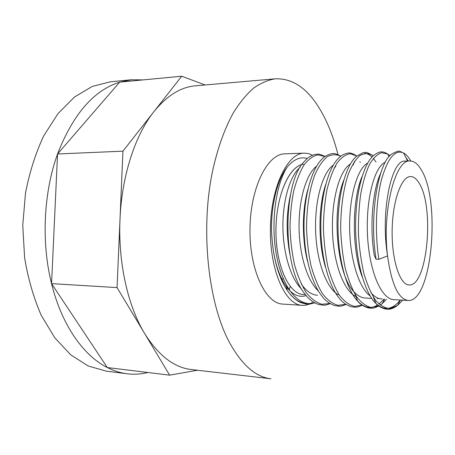 <?xml version="1.0" encoding="UTF-8"?>
<svg xmlns="http://www.w3.org/2000/svg" width="455" height="455" viewBox="0 0 455 455"><rect width="100%" height="100%" fill="white"/><g stroke="black" fill="none" stroke-linecap="round" stroke-linejoin="round"><path stroke-width="0.68" d="M305.396 294.567L303.189 294.442C289.266 294.118 276.248 266.715 275.946 232.522C275.491 198.42 287.969 167.804 301.983 164.511M307.313 158.516C300.402 156.418 293.668 159.318 287.111 167.201C277.459 179.6 271.032 204.778 271.527 230.435C272.511 255.158 277.442 273.893 286.314 286.633C292.593 294.868 299.214 297.843 306.181 295.545M312.562 155.195L308.473 153.58L304.27 153.13C287.497 153.022 270.901 187.136 270.401 228.768C269.718 270.401 285.348 304.969 302.12 305.333C305.584 305.533 308.956 304.583 312.232 302.495M303.593 164.192C289.306 165.705 275.946 195.695 275.946 230.594C275.793 265.493 288.965 294.135 303.189 294.425M337.985 154.655C332.855 134.327 325.615 117.271 316.253 103.49C304.543 86.422 290.864 78.203 275.218 78.829C268.006 79.966 260.823 83.049 253.662 88.077C246.604 94.248 239.899 102.369 233.551 112.453C224.406 128.896 216.933 149.968 211.916 174.214C200.598 231.976 208.362 302.296 228.842 341.296C241.463 364.609 255.505 377.104 270.97 378.782L191.333 369.523C174.117 367.612 158.528 355.577 144.571 333.418L169.635 375.159L197.561 370.245M304.27 153.13L284.875 153.841C267.551 153.767 250.46 187.432 249.977 228.478C249.3 269.525 265.43 303.661 282.748 304.076L302.12 305.333M275.218 78.829L195.349 85.836C180.749 87.024 166.9 95.681 153.813 111.793C135.175 135.198 121.758 175.772 120.006 219.156C118.004 262.495 127.855 305.993 144.571 333.418L117.054 287.594L51.557 283.63L107.312 367.543C113.904 370.876 120.535 372.952 127.218 373.777C134.231 374.624 141.113 374.198 147.847 372.497M205.125 84.977L181.716 76.218L122.935 151.162L117.054 287.594M143.228 79.892L131.376 79.767L119.693 82.139L57.552 153.978C43.561 192.448 41.172 242.452 51.557 283.63C61.704 325.086 83.521 355.685 107.312 367.543L169.635 375.159M181.716 76.218L119.693 82.139C93.741 90.335 73.028 114.279 57.552 153.978L51.557 283.63M131.376 79.767L110.4 81.792L92.211 86.439L74.449 97.051L57.99 113.625L43.771 135.772C35.661 153.045 29.575 172.126 25.514 193.022L22.75 225.265L24.598 257.57C28.068 278.568 33.607 297.82 41.234 315.315L54.816 337.855L70.798 354.889L88.259 365.996L106.305 371.161L127.218 373.777M122.935 151.162L57.552 153.978M387.552 255.886C391.482 284.074 398.301 298.929 408.004 300.459C431.829 302.882 441.14 201.087 421.279 169.817C417.872 163.942 414.101 161.007 409.978 161.002C395.463 159.062 382.029 210.511 387.45 254.965M419.049 183.041C416.467 178.741 413.635 176.58 410.558 176.563C401.435 176.295 392.506 200.922 392.142 230.492C391.67 260.061 399.899 284.927 409.022 284.921C427.461 287.054 434.758 206.758 419.049 183.041M380.59 173.435C372.679 190.082 369.392 226.215 374.283 255.471L376.109 259.219L378.85 259.31L387.586 255.875C380.135 211.268 391.8 159.119 404.99 161.127L405.479 161.133M382.251 298.975L381.608 298.958C378.406 298.776 375.278 297.166 372.218 294.135L370.956 292.775M362.203 276.805C351.431 249.289 352.056 199.284 362.032 176.665M365.746 298.025L365.081 298.008C361.355 297.786 357.749 295.801 354.257 292.053C336.831 275.474 331.354 210.551 343.741 180.299M325.473 267.148C317.943 242.504 318.324 206.03 325.717 184.44M334.141 168.105L335.83 166.365M307.58 261.449C301.801 239.228 302.086 209.243 307.938 189.286M317.505 295.267C311.988 294.897 306.852 291.518 302.097 285.137L301.216 283.886M289.994 254.76C286.076 234.097 286.206 214.242 290.392 195.201M394.65 299.691L394.024 299.674C381.193 299.413 369.136 270.753 367.481 234.774C365.74 198.721 374.738 166.302 385.283 162.247M377.883 298.725L377.235 298.708M370.171 295.966C358.688 287.81 349.736 258.156 349.628 226.385C349.48 194.825 357.852 168.003 367.646 163.14M355.89 296.444C343.588 290.785 333.339 262.62 332.468 230.605C331.536 198.647 339.976 170.124 350.322 164.096M353.626 162.754L354.092 162.674M338.315 294.817C326.189 288.009 316.35 260.59 315.594 229.98C314.78 199.438 322.999 171.95 333.31 165.108M318.415 291.024C307.313 281.076 299.089 254.265 299.049 226.124C298.952 198.187 306.767 173.44 316.6 166.172M301.784 289.312C290.876 278.921 282.936 253.025 282.913 226.004C282.839 199.193 290.426 175.158 300.175 167.286M286.678 287.116L286.94 286.201M376.109 259.219C368.664 214.339 378.77 159.995 392.682 153.494C400.241 149.814 398.517 151.094 403.545 152.971C406.167 154.364 408.596 157.049 410.842 161.024M405.57 156.975L408.328 161.053M400.258 300.01C392.506 309.866 384.378 311.004 375.881 303.434C364.233 292.298 355.469 259.6 355.6 225.236C355.685 191.14 364.279 161.838 374.545 154.768C379.879 151.242 381.091 151.947 382.126 151.89C383.292 152.101 383.514 151.651 387.791 154.08L389.941 155.724M384.077 299.1L378.97 304.065M377.582 305.015C370.973 309.161 364.324 307.864 357.63 301.13C346.215 289.152 337.837 257.746 338.014 225.032C338.133 192.601 346.454 164.266 356.669 156.184L363.084 152.687L365.501 152.47C365.9 151.959 368.22 152.897 372.463 155.286L373.208 155.849M364.825 153.318C367.304 153.574 369.705 154.802 372.025 157.009M373.345 158.386L376.018 161.974M362.459 305.146C356.674 307.529 356.692 307.489 351.26 306.733C346.329 305.049 342.467 302.376 339.663 298.708C328.538 285.99 320.61 255.92 320.815 224.838C320.974 194.046 328.971 166.729 339.043 157.737C342.41 153.784 349.537 152.544 349.537 153.051C350.782 152.823 353.216 153.818 356.845 156.031L350.299 153.756C345.749 154.37 341.341 157.453 337.07 163.004C333.077 169.817 329.71 178.752 326.969 189.815C324.768 201.639 323.573 214.345 323.391 227.932C323.88 241.696 325.382 254.629 327.896 266.727C331.024 278.221 334.857 287.725 339.39 295.227C344.173 301.375 349.235 305.106 354.582 306.42L362.299 305.043M359.871 161.735L360.349 162.435M346.107 304.458C339.822 306.619 340.988 306.505 334.55 305.538C329.215 303.542 325.024 300.414 321.981 296.159C311.203 282.8 303.786 254.135 304.003 224.651C304.185 195.491 311.811 169.226 321.662 159.443C325.188 154.717 333.526 153.028 333.532 153.608C334.146 153.181 336.569 154.052 340.801 156.219M330.262 303.661C323.391 305.692 325.672 305.555 318.233 304.367C312.46 302.069 307.899 298.435 304.56 293.458C281.599 266.294 283.255 181.022 304.514 161.309C307.267 157.868 310.896 155.547 315.4 154.347C319.666 154.296 317.26 153.113 325.086 156.452M306.994 303.377C299.919 303.349 293.373 299.072 287.361 290.546C277.834 276.037 272.556 256 271.527 230.435M378.85 259.31C374.761 232.761 375.978 201.121 381.461 179.736C387.688 158.141 395.054 149.223 403.545 152.971L407.646 161.07M402.726 300.152L397.528 305.419L390.31 308.524C385.283 308.376 380.391 305.652 375.637 300.357C371.166 293.697 367.265 284.773 363.932 273.574C361.162 261.579 359.336 248.549 358.466 234.484C358.216 220.265 358.955 206.849 360.69 194.228C362.959 182.216 365.888 172.297 369.477 164.482C373.327 158.01 377.388 154.08 381.654 152.698L387.791 154.08L389.059 156.679M386.488 299.236L382.314 303.508L380.147 305.089M378.714 305.914L371.246 307.489C366.07 306.3 361.151 302.666 356.487 296.58C352.068 289.141 348.32 279.66 345.231 268.131C342.729 255.977 341.21 242.959 340.664 229.07C340.744 207.941 343.229 189.803 348.103 174.646C351.544 166.041 355.406 159.722 359.695 155.69C364.057 153.159 368.311 153.028 372.463 155.286L372.873 156.162M345.891 304.315L338.014 305.333C332.571 303.838 327.435 300.004 322.606 293.845C318.017 286.36 314.155 276.97 311.015 265.669C308.49 253.793 306.988 241.122 306.516 227.654C306.75 207.235 309.48 189.724 314.712 175.112C318.392 166.809 322.515 160.7 327.088 156.787C331.746 154.308 336.29 154.137 340.732 156.27M329.977 303.496L321.947 304.281C316.407 302.677 311.192 298.81 306.295 292.679C301.642 285.262 297.729 275.997 294.556 264.884C292.002 253.225 290.489 240.792 290.011 227.58C290.222 214.532 291.462 202.304 293.737 190.901C296.569 180.18 300.061 171.433 304.202 164.67C308.638 159.091 313.256 155.826 318.056 154.876L324.967 156.537M314.394 302.672C299.731 307.79 283.334 289.59 276.868 257.155C270.31 224.924 275.417 185.139 287.111 167.201M289.118 290.017L290.25 286.491M409.978 161.002L404.506 161.161M408.004 300.459L393.399 299.617M400.417 300.021L397.528 305.419C394.627 307.597 391.926 308.843 389.429 309.173C388.246 309.957 380.38 308.632 375.881 303.434L373.379 297.081M378.816 305.993C373.737 308.353 372.969 308.513 368.271 307.921C363.699 306.499 360.15 304.236 357.63 301.13L354.257 292.053M354.718 161.093L353.154 165.029M314.735 302.859L309.639 304.111C308.979 304.662 305.936 304.139 300.51 302.529C295.847 300.459 290.944 295.386 290.398 294.55L287.361 290.546L286.314 286.633M365.081 298.008L371.718 298.389M380.198 305.129L382.314 303.508L384.589 299.111M281.656 278.818L283.385 278.904"/></g></svg>
